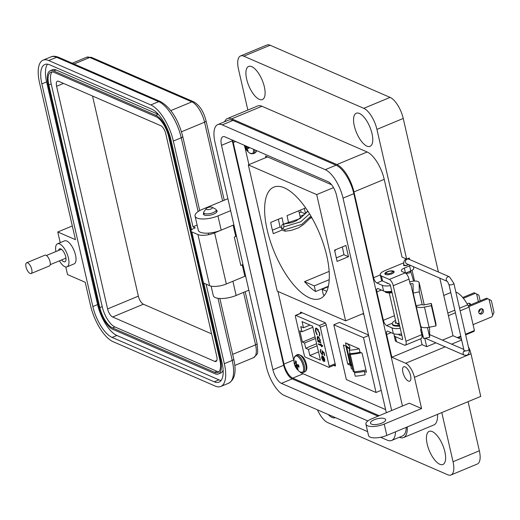 <?xml version="1.0" encoding="UTF-8"?>
<svg xmlns="http://www.w3.org/2000/svg" width="520" height="520" viewBox="0 0 520 520"><rect width="100%" height="100%" fill="white"/><g stroke="black" fill="none" stroke-linecap="round" stroke-linejoin="round"><path stroke-width="0.78" d="M298.798 210.756L300.456 218.004M300.547 372.619L385.613 409.591M244.914 147.167L248.917 164.638M277.959 291.454L293.95 361.276M333.671 365.404L335.309 366.035M335.459 365.853L335.075 366.015L335.459 365.209L326.04 324.084L325.156 322.725L300.632 312.072L300.365 313.372M362.512 313.839L363.812 314.405M331.611 184.769L265.538 156.052L265.889 157.586M295.847 315.387A1.56 0.63 67.4 0 0 295.575 315.367A1.56 0.63 67.4 0 0 295.406 316.472L304.317 355.387A1.56 0.63 67.4 0 0 305.409 357.143L328.789 367.302A1.56 0.63 -112.6 0 0 329.062 367.322A1.56 0.63 -112.6 0 0 329.231 366.216L320.32 327.301A1.56 0.63 -112.6 0 0 319.228 325.546L295.847 315.387L302.192 312.748M324.61 361.244L323.713 361.394L322.589 356.479L321.952 358.007L323.005 360.822L321.601 357.929L321.939 355.784L323.642 356.896L324.688 359.288L324.363 361.452M323.005 356.694L322.361 356.421M321.029 344.955L320.808 343.993L321.172 344.149L321.392 345.111L322.595 345.637L322.745 346.307L321.548 345.787L321.769 346.749L321.406 346.593L321.185 345.631L318.572 344.494L318.422 343.818L321.328 344.832M316.056 328.12L315.471 328.562L316.706 328.237L319.748 333.203L319.644 336.109L319.319 332.976L316.829 328.9C315.796 328.64 315.478 329.517 315.887 331.526L317.181 334.51L317.07 334.99L315.471 331.351L315.471 328.562L315.881 328.166M318.338 329.836L317.168 328.764L316.394 328.809M309.836 355.531L308.432 349.401L305.734 348.225L304.544 343.031L302.4 342.101L299.819 330.844L301.971 331.78L300.781 326.579L303.478 327.756L302.068 321.62L312.618 326.209L320.385 360.113L309.836 355.531L318.513 351.929M318.084 336.473L320.275 340.022L320.183 341.985L320.886 342.894L317.909 341.607L317.759 340.932L318.272 341.153L317.194 338.663L317.531 336.427L318.084 336.473M321.971 354.042L322.452 352.619L321.867 350.87L324.077 352.528L324.786 355.609L324.37 355.426L323.778 352.872L322.621 352.001L322.901 352.924L322.108 354.705L320.073 351.462L320.697 349.668L320.502 351.683L321.971 354.042L322.452 353.945M322.641 354.757L322.108 354.705L322.445 354.569L321.146 353.223M320.353 349.687L320.697 349.668M323.713 361.394L323.96 360.874M324.942 361.101L324.044 361.25M321.854 357.363L322.108 355.751M322.92 356.337L322.511 356.31M318.572 344.494L318.825 344M321.185 345.631L318.909 344.357M321.548 345.787L322.673 345.995M315.803 328.425L315.939 331.74M315.471 331.351L315.803 331.214M316.914 334.094L317.174 334.522M317.168 328.764L316.55 328.705M319.267 335.413L319.651 332.839M319.839 335.719L319.599 335.276M317.109 345.793L308.432 349.401M305.734 348.225L316.628 343.7M309.972 325.052L303.478 327.756M312.858 327.249L301.971 331.78M315.055 336.837L302.4 342.101M304.544 343.031L315.439 338.507M317.707 336.388L317.467 338.24M318.162 341.107L317.909 341.607M320.814 342.582L318.247 341.465M322.199 350.734L322.79 352.482L322.452 352.619M322.303 353.899L322.79 352.482M320.073 351.462L321.035 349.531M320.508 351.702L320.411 351.325M322.79 354.653L322.445 354.569M322.621 352.001L323.778 352.872M324.37 355.426L324.701 355.29L324.116 352.736M323.661 356.922L322.966 356.707L324.019 357.5M324.259 360.737L324.76 359.665M318.012 337.09L319.169 337.493M320.353 340.405L319.82 341.497M323.726 357.624L324.331 359.157L323.921 360.874L322.966 356.707M324.441 360.698L323.921 360.874M320.203 339.749L319.235 341.575L317.564 338.845L318.233 337.149L319.911 339.872M320.002 341.471L319.235 341.575M318.565 337.006L318.175 336.979M336.317 257.881L343.935 254.716A60.352 24.453 -112.6 0 0 342.271 246.948M326.781 291.317L322.094 289.283L323.394 294.944A60.352 24.453 -112.6 0 0 324.565 295.132M309.569 297.889A60.352 24.453 -112.6 0 0 320.132 298.603A60.352 24.453 -112.6 0 0 323.681 244.692A60.352 24.453 -112.6 0 0 284.375 187.857A60.352 24.453 -112.6 0 0 273.812 187.142A60.352 24.453 -112.6 0 0 270.257 241.053A60.352 24.453 -112.6 0 0 309.569 297.889M288.743 223.321A60.352 24.453 67.4 0 1 287.099 215.618L305.669 207.903M311.831 217.672L309.784 218.517M304.512 281.639A60.352 24.453 -112.6 0 0 315.582 291.551L314.281 285.883L304.512 281.639L329.147 271.408M315.582 291.551L328.367 286.234M282.425 229.886L273.306 233.675A60.352 24.453 67.4 0 1 270.725 222.424L282.087 217.705A60.352 24.453 -112.6 0 0 283.394 223.997M248.326 164.886L277.245 291.148L345.618 320.86L316.7 194.603L248.326 164.886L267.514 156.91M316.7 194.603L333.515 187.616M278.343 219.258L280.111 226.98L272.389 230.191M345.618 320.86L363.578 313.397M337.123 261.417L334.549 250.159L345.904 245.44L348.485 256.692L337.123 261.417M314.281 285.883L329.219 279.682M322.094 289.283L328.257 286.721M348.485 256.692L343.935 254.716M281.281 227.487L280.111 226.98M335.166 249.899A2.373 2.158 21.1 0 1 335.036 250.712L335.79 249.639M309.582 213.863L300.742 221.761L283.978 226.857L282.711 228.371L284.635 229.743A2.373 0.936 86.4 0 0 285.591 231.14L285.591 231.14C283.394 231.075 281.983 230.003 281.353 227.929L281.353 227.929A2.373 0.839 167.1 0 0 282.711 228.371M307.911 211.224L299.786 218.751L284.05 223.919A2.373 0.943 -93.4 0 1 284.258 223.847L284.258 223.847A2.373 0.943 -93.4 0 1 284.472 223.893M283.978 226.857A2.373 0.936 -93.6 0 1 284.161 223.912M284.05 223.919L281.846 225.089L281.353 227.929M349.453 354.354A1.56 0.552 -12.9 0 0 350.279 354.445L354.25 371.768A1.56 0.552 167.1 0 1 353.425 371.683A1.56 0.552 167.1 0 1 353.223 371.488L349.251 354.159A1.56 0.552 -12.9 0 0 349.453 354.354M469.053 303.297A2.775 2.34 -66.5 0 1 469.709 304.486A2.775 2.34 -66.5 0 1 469.781 305.175M478.745 312.39A2.775 2.34 113.5 0 0 479.979 313.963A2.775 2.34 113.5 0 0 482.579 313.32A2.775 2.34 113.5 0 0 483.425 310.447A2.775 2.34 113.5 0 0 482.19 308.874A2.775 2.34 113.5 0 0 479.59 309.517A2.775 2.34 113.5 0 0 478.745 312.39M481.513 308.718A2.775 2.34 -66.5 0 1 482.176 309.901A2.775 2.34 -66.5 0 1 479.401 313.579M455.851 292.065A24.056 9.744 67.4 0 1 456.326 292.253A24.056 9.744 67.4 0 1 467.662 304.831L469.053 307.112L474.416 330.519L474.032 331.377L465.654 334.861M447.811 313.079L454.818 310.167M459.55 308.204L467.662 304.831M349.772 348.79A32.455 11.499 -12.9 0 0 346.294 346.268L343.363 344.994L347.737 364.111L350.668 365.385A32.455 11.499 167.1 0 1 351.975 366.041M345.514 342.862L359.216 348.816L359.996 352.228A25.675 9.1 167.1 0 1 350.071 353.652L349.291 350.246A32.455 11.499 -12.9 0 0 349.746 347.003A32.455 11.499 -12.9 0 0 345.514 342.862L346.294 346.268M354.835 371.722A32.455 11.499 167.1 0 1 354.445 372.769L355.231 376.181A25.675 9.1 -12.9 0 0 365.157 374.751L364.377 371.345L366.464 372.249L362.082 353.132L359.996 352.228M363.493 337.668L376.051 392.49L346.365 379.587L333.808 324.766L363.493 337.668L368.647 335.53M458.146 337.981L460.922 336.824M448.409 315.692L455.416 312.78M460.148 310.817L469.053 307.112M457.321 337.623L460.772 336.187M465.51 334.224L474.416 330.519M346.021 346.619L349.96 363.799A5.668 2.009 167.1 0 0 349.973 363.876A5.668 2.009 167.1 0 0 350.707 364.598L346.743 347.269A5.668 2.009 167.1 0 1 346.001 346.548A5.668 2.009 167.1 0 1 345.988 346.476A1.644 0.585 167.1 0 1 346.112 346.19M346.788 347.288A25.604 9.067 167.1 0 1 349.615 349.401M349.888 352.853A25.604 9.067 167.1 0 1 349.303 353.951A1.56 0.552 -12.9 0 0 349.251 354.159M361.25 352.768A28.047 9.938 167.1 0 1 350.279 354.445M354.25 371.768A28.047 9.938 -12.9 0 0 365.931 369.935M350.76 364.618A25.604 9.067 167.1 0 1 351.767 365.125M368.537 335.029L339.488 322.406L333.808 324.766M347.737 364.111L349.824 363.246M354.445 372.769A25.675 9.1 -12.9 0 0 364.377 371.345M381.206 390.351L376.051 392.49M359.216 348.816A25.675 9.1 167.1 0 1 349.291 350.246M350.668 365.385L351.449 368.797A32.455 11.499 167.1 0 1 352.755 369.454M470.873 304.72A2.775 2.34 113.5 0 0 469.729 303.459A2.775 2.34 113.5 0 0 467.207 304.025M480.084 309.114L480.259 309.881L479.512 311.356L478.673 311.701M480.168 300.859L478.868 295.191L476.613 293.969L478.361 301.613M476.613 293.969L475.384 293.319L463.372 298.305M480.259 309.881L480.701 308.822M462.722 297.518L474.13 292.773L475.384 293.319M492.719 315.296L494 312.253L491.335 300.612L489.073 299.39L492.719 315.296L491.978 316.771L473.063 324.63M489.073 299.39L487.844 298.733L468.774 306.657M468.26 305.812L486.597 298.188L487.844 298.733M408.356 381.056A7.794 3.159 -112.6 0 0 409.721 381.147A7.794 3.159 -112.6 0 0 410.183 374.192A7.794 3.159 -112.6 0 0 405.106 366.853A7.794 3.159 -112.6 0 0 403.741 366.762A7.794 3.159 -112.6 0 0 403.286 373.718A7.794 3.159 -112.6 0 0 408.356 381.056M386.516 282.757A5.142 1.82 -12.9 0 0 387.14 283.289A5.142 1.82 -12.9 0 0 388.382 283.569M397.579 326.099A5.142 1.82 -12.9 0 0 399.744 326.17M367.543 425.769A12.467 4.413 -12.9 0 0 384.222 424.067L386.822 435.428A12.467 4.413 167.1 0 1 370.149 437.132A12.467 4.413 167.1 0 1 368.518 435.539L365.918 424.177A12.467 4.413 -12.9 0 0 367.543 425.769M384.644 418.659A7.794 2.763 167.1 0 1 385.665 419.653A7.794 2.763 167.1 0 1 380.354 423.631A7.794 2.763 167.1 0 1 371.488 424.125A7.794 2.763 167.1 0 1 370.474 423.131A7.794 2.763 167.1 0 1 375.778 419.159A7.794 2.763 167.1 0 1 384.644 418.659M335.381 417.619A17.921 7.261 67.4 0 1 335.244 417.684A17.921 7.261 67.4 0 1 332.105 417.469A17.921 7.261 67.4 0 1 328.192 414.499M432.296 431.6A17.921 7.261 67.4 0 1 443.963 448.474A17.921 7.261 67.4 0 1 442.91 464.477A17.921 7.261 67.4 0 1 439.777 464.262A17.921 7.261 67.4 0 1 428.103 447.395A17.921 7.261 67.4 0 1 429.156 431.385A17.921 7.261 67.4 0 1 432.296 431.6M232.239 281.522A15.58 5.519 -12.9 0 0 232.901 281.255L236.158 295.458L248.846 290.186M211.107 286.13L213.278 295.594A15.58 5.519 -12.9 0 0 215.312 297.583A15.58 5.519 -12.9 0 0 236.158 295.458M216.307 210.191A7.013 2.483 167.1 0 1 217.081 211.016A7.013 2.483 167.1 0 1 212.31 214.597A7.013 2.483 167.1 0 1 204.328 215.046A7.013 2.483 167.1 0 1 203.417 214.149A7.013 2.483 167.1 0 1 203.756 213.064M227.897 198.712L202.56 209.242A15.58 5.519 -12.9 0 0 195.058 216.06A15.58 5.519 -12.9 0 0 197.093 218.049A15.58 5.519 -12.9 0 0 217.939 215.924L221.195 230.126L233.883 224.855M195.058 216.06L198.315 230.263A15.58 5.519 -12.9 0 0 200.35 232.252A15.58 5.519 -12.9 0 0 221.195 230.126M251.764 66.664A17.921 7.261 67.4 0 1 263.432 83.538A17.921 7.261 67.4 0 1 262.379 99.548A17.921 7.261 67.4 0 1 259.246 99.333A17.921 7.261 67.4 0 1 247.572 82.459A17.921 7.261 67.4 0 1 248.625 66.456A17.921 7.261 67.4 0 1 251.764 66.664M359.431 113.464A17.921 7.261 67.4 0 1 371.104 130.338A17.921 7.261 67.4 0 1 370.045 146.341A17.921 7.261 67.4 0 1 366.912 146.126A17.921 7.261 67.4 0 1 355.238 129.259A17.921 7.261 67.4 0 1 356.298 113.249A17.921 7.261 67.4 0 1 359.431 113.464M399.36 437.255A24.303 9.848 -112.6 0 0 403.598 437.535A24.303 9.848 -112.6 0 0 407.251 426.94M365.918 424.177A12.467 4.413 -12.9 0 1 371.917 418.717L409.272 403.195L421.577 408.544L414.421 377.299A12.467 5.05 -112.6 0 0 405.665 363.259L391.826 357.247L386.62 334.522A4.674 1.892 67.4 0 1 387.134 331.208A4.674 1.892 67.4 0 1 387.953 331.266L393.334 333.606A10.907 3.861 -12.9 0 0 401.518 333.912M400.218 328.231A10.907 3.861 167.1 0 1 392.035 327.925L386.653 325.585A4.674 1.892 67.4 0 1 383.37 320.32L376.863 291.915A4.674 1.892 67.4 0 1 377.377 288.6A4.674 1.892 67.4 0 1 378.196 288.659L383.578 290.999A10.907 3.861 -12.9 0 0 391.755 291.304M390.455 285.623A10.907 3.861 167.1 0 1 382.278 285.317L376.89 282.978A4.674 1.892 67.4 0 1 373.607 277.713L353.964 191.925A24.303 9.848 -112.6 0 0 336.888 164.56L231.68 118.833A24.303 9.848 -112.6 0 0 227.428 118.541A24.303 9.848 -112.6 0 0 224.64 121.745M406.244 258.934L402.025 257.101L384.215 179.355A24.303 9.848 -112.6 0 0 367.146 151.983L261.937 106.262A24.303 9.848 -112.6 0 0 257.686 105.97L227.428 118.541M391.826 357.247L422.078 344.675L420.732 338.774M405.412 259.337L405.216 258.492M461.519 339.45L453.005 335.745L442.423 340.145M435.935 342.836L426.693 346.678L422.078 344.675M386.822 435.428L480.747 396.403L470.984 353.795A12.467 5.05 -112.6 0 0 468.397 346.821M421.577 408.544L384.222 424.067M403.598 437.535L433.849 424.964A24.303 9.848 -112.6 0 0 437.509 414.369M317.434 409.819A18.694 7.573 -112.6 0 0 327.743 422.604L447.714 474.754A18.694 7.573 -112.6 0 0 450.99 474.975A18.694 7.573 -112.6 0 0 453.043 461.721L441.792 412.588M245.596 275.983L232.901 281.255M230.633 210.652L217.939 215.924M406.582 258.85L376.928 129.383A18.694 7.573 -112.6 0 0 363.792 108.329L243.822 56.18A18.694 7.573 -112.6 0 0 240.546 55.959A18.694 7.573 -112.6 0 0 238.492 69.212L247.852 110.058M414.544 281.073L412.074 270.283M409.604 259.5L409.266 258.017L407.401 258.791M426.693 346.678L424.769 338.267M438.406 272.019L403.234 118.45A18.694 7.573 -112.6 0 0 390.104 97.396L270.127 45.247A18.694 7.573 -112.6 0 0 266.858 45.026L240.546 55.959M453.005 335.745L439.81 278.142M450.99 474.975L477.295 464.041A18.694 7.573 -112.6 0 0 479.349 450.788L468.098 401.654M379.191 415.695L292.728 378.118A12.467 5.05 67.4 0 1 283.972 364.084L233.233 142.526A12.467 5.05 67.4 0 1 232.837 140.296M299.253 212.764L301.015 212.036L300.553 210.028M301.015 212.036L304.961 213.753M305.448 213.265L304.35 208.448M300.079 216.353L303.999 214.721M398.691 334.23L398.743 334.464A4.752 1.683 -12.9 0 0 399.36 335.069A4.752 1.683 -12.9 0 0 401.843 335.335M393.504 271.135A4.752 1.683 167.1 0 1 394.128 271.739A4.752 1.683 167.1 0 1 390.891 274.163A4.752 1.683 167.1 0 1 385.482 274.463A4.752 1.683 167.1 0 1 384.865 273.858A4.752 1.683 167.1 0 1 388.096 271.433A4.752 1.683 167.1 0 1 393.504 271.135M408.681 259.103L449.436 276.809A2.529 2.132 -66.5 0 0 447.902 276.829A2.529 2.132 -66.5 0 0 446.29 280.014A2.529 2.132 -66.5 0 0 447.356 281.418L406.666 263.738A2.529 2.132 -66.5 0 1 405.541 262.308A2.529 2.132 -66.5 0 1 407.147 259.116A2.529 2.132 -66.5 0 1 408.681 259.103L405.971 259.031C404.027 260.247 403.377 262.21 404.014 264.921A2.529 0.897 167.1 0 0 404.346 265.239A2.529 0.897 167.1 0 0 407.726 264.894A2.529 0.897 167.1 0 0 408.454 264.511A2.646 0.936 167.1 0 1 406.237 265.519A2.646 0.936 167.1 0 1 403.871 265.519A2.646 0.936 167.1 0 1 403.52 265.181A2.646 0.936 167.1 0 1 403.929 264.505M420.706 325.877A8.528 3.023 -12.9 0 0 420.732 326.105A8.528 3.023 -12.9 0 0 421.844 327.19A8.528 3.023 -12.9 0 0 429.091 327.281L424.463 307.079A8.528 3.023 167.1 0 1 417.216 306.995A8.528 3.023 167.1 0 1 416.104 305.903A8.528 3.023 167.1 0 1 416.078 305.675L413.185 293.053L419.282 291.824L419.146 282.737L424.216 304.87M419.282 291.824L422.175 304.454A2.294 0.812 -12.9 0 0 422.182 304.512A2.294 0.812 -12.9 0 0 422.481 304.805A2.294 0.812 -12.9 0 0 424.431 304.831L431.327 303.446L435.949 323.648L435.988 325.897L431.36 305.695L431.327 303.446M405.353 345.163L421.135 338.604A5.538 2.243 -112.6 0 0 421.746 334.678L405.964 341.237A5.538 2.243 67.4 0 1 405.353 345.163A5.538 2.243 67.4 0 1 404.385 345.098L396.487 341.666A9.347 3.308 -12.9 0 1 395.265 340.476L394.108 335.426A9.347 3.308 167.1 0 1 394.557 333.983M421.337 332.911L422.234 332.54M405.964 341.237L393.237 285.682A5.538 2.243 -112.6 0 0 389.35 279.442L381.446 276.01A9.347 3.308 167.1 0 1 380.231 274.82A9.347 3.308 167.1 0 1 384.728 270.725L403.137 263.075A6.234 2.21 -12.9 0 1 403.774 262.828M380.231 274.82L381.387 279.87A9.347 3.308 -12.9 0 0 382.603 281.06L389.382 284.005A1.586 0.643 -112.6 0 1 390.494 285.792L402.558 338.455A1.586 0.643 -112.6 0 1 402.382 339.579A1.586 0.643 -112.6 0 1 402.103 339.56L395.33 336.615A9.347 3.308 167.1 0 1 394.108 335.426M421.746 334.678L420.589 329.628L421.174 329.387A1.56 0.552 167.1 0 1 421.486 329.271M389.35 279.442L405.132 272.883A5.538 2.243 -112.6 0 1 409.019 279.123L410.176 284.173L410.761 283.933A1.56 0.552 -12.9 0 1 413.049 283.92A1.56 0.552 -12.9 0 1 413.056 283.959L413.185 293.053M405.529 273.104L410.755 270.933A6.234 2.21 -12.9 0 0 413.751 268.203L413.4 266.663M405.132 272.883L402.149 271.589A6.234 2.21 167.1 0 1 401.336 270.797A6.234 2.21 167.1 0 1 404.339 268.067L409.598 265.882A6.234 2.21 -12.9 0 0 410.566 265.428M420.81 326.32L423.599 338.507L429.689 337.279L429.559 328.192A7.787 2.763 -12.9 0 0 429.533 327.983A7.787 2.763 -12.9 0 0 429.462 327.782M409.656 281.905A7.787 2.763 167.1 0 1 419.12 282.529A7.787 2.763 167.1 0 1 419.146 282.737M427.459 327.548L429.689 337.279M416.078 305.675L422.201 304.57M429.091 327.281L435.988 325.897M424.463 307.079L431.36 305.695M399.12 323.433A4.752 1.683 167.1 0 1 396.637 323.173A4.752 1.683 167.1 0 1 396.019 322.569L389.226 292.916M385.236 274.339A4.752 1.683 167.1 0 1 385.307 274.228L386.457 272.662A3.166 1.125 167.1 0 1 389.064 271.349A3.166 1.125 167.1 0 1 392.08 271.317A3.166 1.125 167.1 0 1 392.171 271.356A3.166 1.125 167.1 0 1 390.891 273.137A3.166 1.125 167.1 0 1 386.731 273.533A3.166 1.125 167.1 0 1 386.457 272.662M398.716 324.181A3.166 1.125 167.1 0 1 398.372 324.09M399.276 324.142A5.558 1.97 167.1 0 1 398.157 324.194A1.04 0.37 167.1 0 1 397.761 324.136A1.04 0.37 167.1 0 1 397.631 323.999A1.04 0.37 167.1 0 1 397.885 323.668L398.229 323.453M399.536 325.267A8.691 3.081 167.1 0 1 393.406 324.961A8.691 3.081 167.1 0 1 392.275 323.85A8.691 3.081 167.1 0 1 395.538 320.457M392.275 323.85L392.418 324.486A8.691 3.081 -12.9 0 0 393.549 325.592A8.691 3.081 -12.9 0 0 399.678 325.897M395.882 321.971A5.558 1.97 -12.9 0 0 395.304 322.959A1.04 0.37 -12.9 0 0 395.31 322.992A1.04 0.37 -12.9 0 0 395.447 323.128A1.04 0.37 -12.9 0 0 396.487 323.102M398.197 324.194L398.515 323.459M395.577 323.167A5.558 1.97 167.1 0 1 396.026 322.608M391.931 292.065A8.691 3.081 167.1 0 1 385.801 291.759A8.691 3.081 167.1 0 1 385.281 291.473M384.846 291.389A8.691 3.081 -12.9 0 0 385.95 292.389A8.691 3.081 -12.9 0 0 392.074 292.695M215.384 209.008A6.442 2.281 167.1 0 1 215.566 209.099A6.442 2.281 167.1 0 1 216.222 209.833A6.442 2.281 167.1 0 1 211.842 213.115A6.442 2.281 167.1 0 1 204.51 213.525A6.442 2.281 167.1 0 1 203.671 212.706A6.442 2.281 167.1 0 1 203.944 211.757L206.278 208.578A3.218 1.137 167.1 0 1 208.93 207.246A3.218 1.137 167.1 0 1 211.991 207.207A3.218 1.137 167.1 0 1 212.082 207.246A3.218 1.137 167.1 0 1 210.782 209.06A3.218 1.137 167.1 0 1 206.557 209.463A3.218 1.137 167.1 0 1 206.278 208.578M378.021 416.182L292.214 378.892L281.424 383.37L367.874 420.947M281.424 383.37A12.116 4.907 67.4 0 1 272.916 369.726L221.52 145.327A12.116 4.907 67.4 0 1 222.853 136.734A12.116 4.907 67.4 0 1 224.972 136.877L328.022 181.669A12.116 4.907 67.4 0 1 336.538 195.319L386.328 412.731M391.671 410.507L343.031 198.139A25.279 10.238 -112.6 0 0 325.28 169.676L222.222 124.885A25.279 10.238 -112.6 0 0 217.802 124.585A25.279 10.238 -112.6 0 0 215.026 142.506L266.416 366.906A25.279 10.238 -112.6 0 0 284.173 395.369L367.627 431.639M380.614 437.281L387.225 440.154A25.279 10.238 -112.6 0 0 391.651 440.459A25.279 10.238 -112.6 0 0 395.486 431.828M292.214 378.892A12.116 4.907 67.4 0 1 283.699 365.241L272.916 369.726M232.128 139.99A12.116 4.907 -112.6 0 0 232.31 140.842L283.699 365.241M391.651 440.459L402.435 435.975A25.279 10.238 -112.6 0 0 406.276 427.349M402.46 406.029L353.821 193.655A25.279 10.238 -112.6 0 0 336.07 165.198L233.012 120.406A25.279 10.238 -112.6 0 0 228.592 120.101L217.802 124.585M410.501 271.713L409.565 272.942L406.231 273.488L405.86 272.968M413.673 281.132L410.592 270.998M55.893 251.563A12.461 5.05 67.4 0 1 57.486 243.808A12.461 5.05 67.4 0 1 68.419 257.985A12.461 5.05 67.4 0 1 67.047 266.825A12.461 5.05 67.4 0 1 59.391 260.845M57.486 243.808L64.584 240.858A12.461 5.05 67.4 0 1 75.517 255.034A12.461 5.05 67.4 0 1 74.152 263.868L67.047 266.825M61.652 259.909A7.007 2.841 -112.6 0 0 64.955 261.788A7.007 2.841 -112.6 0 0 65.728 256.815A7.007 2.841 -112.6 0 0 59.579 248.839A7.007 2.841 -112.6 0 0 58.591 250.445M65.787 266.949L67.535 274.579L85.215 282.269L90.552 305.552A32.09 13 -112.6 0 0 113.087 341.685L215.196 386.068A32.09 13 -112.6 0 0 220.811 386.451A32.09 13 -112.6 0 0 224.334 363.701L206.115 284.147M242.983 264.589A6.234 2.21 167.1 0 1 242.255 264.927L240.819 265.519L234.312 237.12L235.749 236.529L233.149 225.167L214.617 232.869A12.461 4.413 167.1 0 1 197.944 234.566L191.796 231.894A6.234 2.21 167.1 0 1 190.983 231.094A6.234 2.21 167.1 0 1 193.98 228.371L195.292 227.825L192.985 226.817L173.342 141.056A32.09 13 -112.6 0 0 150.806 104.923L48.698 60.541A32.09 13 -112.6 0 0 43.082 60.157A32.09 13 -112.6 0 0 39.559 82.907L75.459 239.668L57.779 231.985L60.223 242.665M203.808 283.14L222.027 362.7A27.417 11.109 67.4 0 1 219.018 382.135A27.417 11.109 67.4 0 1 214.221 381.803L112.112 337.428A27.417 11.109 67.4 0 1 92.859 306.553L41.867 83.909A27.417 11.109 67.4 0 1 44.876 64.474A27.417 11.109 67.4 0 1 49.673 64.805L151.781 109.181A27.417 11.109 67.4 0 1 171.035 140.055L191.588 229.794M57.779 231.985L72.319 225.94M190.983 231.094L202.69 282.211A6.234 2.21 -12.9 0 0 203.502 283.01L209.651 285.682A12.461 4.413 -12.9 0 0 226.323 283.985L244.855 276.283A6.234 2.21 -12.9 0 0 245.589 275.951M192.985 226.817L197.132 225.095M221.104 380.465A27.417 11.109 67.4 0 1 218.953 379.841L116.851 335.459A27.417 11.109 67.4 0 1 97.591 304.59L46.599 81.945A27.417 11.109 67.4 0 1 47.528 64.175M202.781 282.445L220.552 360.041A19.63 7.95 67.4 0 1 218.394 373.958A19.63 7.95 67.4 0 1 214.962 373.724L112.853 329.342A19.63 7.95 67.4 0 1 99.067 307.242L48.074 84.598A19.63 7.95 67.4 0 1 50.232 70.688L52.598 69.7A19.63 7.95 67.4 0 1 56.036 69.934L158.145 114.316A19.63 7.95 67.4 0 1 158.438 114.452M223.132 370.071A19.63 7.95 67.4 0 1 220.766 372.97L218.394 373.958M242.925 264.336A6.234 2.21 167.1 0 1 240.819 265.519M235.749 236.529A6.234 2.21 -12.9 0 0 236.483 236.191M50.232 70.688A19.63 7.95 67.4 0 1 53.664 70.922L155.773 115.297A19.63 7.95 67.4 0 1 169.559 137.397L190.964 230.847M214.636 372.3L112.528 327.925A18.07 7.319 67.4 0 1 99.84 307.574L48.848 84.935A18.07 7.319 67.4 0 1 50.83 72.124A18.07 7.319 67.4 0 1 53.989 72.339L156.097 116.721A18.07 7.319 67.4 0 1 168.792 137.066L219.785 359.71A18.07 7.319 67.4 0 1 217.796 372.522A18.07 7.319 67.4 0 1 214.636 372.3L217.003 371.319L114.894 326.944A18.07 7.319 67.4 0 1 102.206 306.592L51.214 83.948A18.07 7.319 67.4 0 1 52.123 71.89M218.875 371.768A18.07 7.319 67.4 0 1 217.003 371.319M214.728 361.381L112.619 316.999A7.163 2.905 67.4 0 1 107.588 308.932L56.595 86.288A7.163 2.905 67.4 0 1 57.382 81.211A7.163 2.905 67.4 0 1 58.636 81.296L160.745 125.671A7.163 2.905 67.4 0 1 165.776 133.744L216.769 356.388A7.163 2.905 67.4 0 1 215.982 361.465A7.163 2.905 67.4 0 1 214.728 361.381L216.808 360.516M211.608 333.86L143.397 304.213A7.163 2.905 67.4 0 1 138.359 296.147L92.528 96.025M26 266.909A5.824 2.36 67.4 0 1 26.637 262.782A5.824 2.36 67.4 0 1 31.746 269.406A5.824 2.36 67.4 0 1 31.109 273.533A5.824 2.36 67.4 0 1 26 266.909M26.637 262.782L44.948 255.171A5.824 2.36 67.4 0 1 50.057 261.8A5.824 2.36 67.4 0 1 49.419 265.928L31.109 273.533M244.361 145.308A4.472 1.814 -112.6 0 0 244.387 145.412A4.472 1.814 -112.6 0 0 244.712 146.523A13.553 5.265 -17.8 0 0 245.278 147.167A13.527 9.237 -6.1 0 0 245.661 147.66A13.527 12.799 68.4 0 0 246.051 148.415A13.553 11.863 120.3 0 0 246.909 150.053A4.472 1.814 -112.6 0 0 248.072 150.56A13.553 10.901 -72 0 1 247.26 148.935A13.527 8.19 -49.7 0 1 247.195 148.323A13.527 0.539 -27 0 0 247.578 148.167A13.553 5.265 -17.8 0 0 248.969 148.376A4.472 1.814 -112.6 0 0 248.8 147.329A4.472 1.814 -112.6 0 0 248.775 147.225M244.27 145.269A13.553 13.553 0 0 0 249.99 153.238L249.99 153.238A8.886 3.601 -112.6 0 0 253.455 149.26M245.993 146.016L244.712 146.523M248.833 147.498L247.578 148.167M248.827 147.453L247.195 148.323M247.559 149.611L246.909 150.053M248.8 147.329L246.051 148.415M247.656 146.738L245.661 147.66M246.818 146.374L245.278 147.167M298.896 366.048A4.472 1.814 -112.6 0 0 298.571 364.943A13.553 4.303 171.9 0 1 297.161 364.65A13.527 8.281 -175 0 1 296.641 364.215A13.527 11.843 -111.9 0 1 296.381 363.402A13.553 10.901 -72 0 1 296.368 361.413A4.472 1.814 -112.6 0 0 295.75 361.017A4.472 1.814 -112.6 0 0 295.204 360.906A13.553 11.863 120.3 0 0 295.172 362.875A13.527 9.146 141.3 0 0 295.106 363.545A13.527 0.416 162.1 0 0 294.86 363.649A13.553 4.303 171.9 0 1 294.314 363.09A4.472 1.814 -112.6 0 0 294.476 364.13A4.472 1.814 -112.6 0 0 294.801 365.241A13.553 5.265 -17.8 0 0 295.367 365.885A13.527 9.237 -6.1 0 0 295.757 366.379A13.527 12.799 68.4 0 0 296.147 367.133A13.553 11.863 120.3 0 0 297.005 368.771A4.472 1.814 -112.6 0 0 298.168 369.278A13.553 10.901 -72 0 1 297.356 367.653A13.527 8.19 -49.7 0 1 297.291 367.042A13.527 0.539 -27 0 0 297.668 366.886A13.553 5.265 -17.8 0 0 299.058 367.094A4.472 1.814 -112.6 0 0 298.896 366.048L296.147 367.133M303.231 366.1A8.886 3.601 -112.6 0 0 298.461 357.097A8.886 3.601 -112.6 0 0 294.216 357.844L294.216 357.844A13.553 13.553 0 0 0 300.079 371.956L300.079 371.956A8.886 3.601 -112.6 0 0 303.231 366.1M296.881 364.423L294.801 365.241M296.368 363.188L294.86 363.649M296.368 363.155L295.106 363.545M296.342 362.466L295.172 362.875M298.928 366.216L297.668 366.886M298.922 366.171L297.291 367.042M297.655 368.329L297.005 368.771M298.61 365.066L295.757 366.379M297.577 364.754L295.367 365.885M300.255 312.877L301.399 312.403M335.127 363.766L329.231 366.216M320.32 327.301L326.216 324.851M325.462 322.959L319.228 325.546M284.635 229.743L301.88 224.328L310.921 216.099M350.707 364.598L346.743 347.269M393.334 333.606L392.035 327.925M383.578 290.999L382.278 285.317M231.68 118.833L261.937 106.262M336.888 164.56L367.146 151.983M353.964 191.925L384.215 179.355M381.375 290.036L376.863 291.915M383.37 320.32L394.446 315.712M391.131 332.644L386.62 334.522M373.607 277.713L380.257 274.95M382.115 280.8L376.89 282.978M392.301 323.232L386.653 325.585M405.665 363.259L445.166 346.847M451.646 344.156L461.65 340.002M414.421 377.299L470.984 353.795M403.234 118.45L376.928 129.383M453.043 461.721L479.349 450.788M243.822 56.18L270.127 45.247M363.792 108.329L390.104 97.396M293.67 360.054L283.972 364.084M292.728 378.118L303.199 373.769M233.233 142.526L235.644 141.518M395.33 336.615L396.487 341.666M381.446 276.01L382.603 281.06M409.019 279.123L393.237 285.682M421.174 329.387L410.761 283.933M402.103 339.56L402.565 339.372M429.338 327.23L429.559 328.192M409.598 265.882L410.755 270.933M404.339 268.067L405.483 273.078M398.001 324.188L397.885 323.668M221.52 145.327L232.31 140.842M222.222 124.885L233.012 120.406M325.28 169.676L336.07 165.198M343.031 198.139L353.821 193.655M447.421 281.45L448.923 284.44A2.529 0.897 -12.9 0 0 449.254 284.758A2.529 0.897 -12.9 0 0 452.634 284.414A2.529 0.897 -12.9 0 0 453.85 283.309L449.436 276.809M464.132 350.948A2.529 2.132 113.5 0 0 463.177 353.737A2.529 2.132 113.5 0 0 464.301 355.166L467.019 355.231C468.956 354.016 469.612 352.06 468.975 349.349A2.529 0.897 -12.9 0 1 467.76 350.454A2.529 0.897 -12.9 0 1 464.38 350.799A2.529 0.897 -12.9 0 1 464.048 350.474L464.152 351.507L465.075 350.565M422.624 334.25A2.529 2.132 113.5 0 0 422.428 336.024A2.529 2.132 113.5 0 0 423.332 337.337L421.974 336.349M228.703 383.168C234.897 379.568 236.574 371.527 233.727 359.06A3.114 1.105 167.1 0 1 232.225 360.418A32.09 13 67.4 0 1 228.703 383.168L220.811 386.451M218.004 298.305L232.225 360.418L224.334 363.701M232.648 354.361L255.554 344.844L243.542 292.389M253.572 357.656A18.07 7.319 -112.6 0 0 255.554 344.844A3.114 1.105 167.1 0 0 257.056 343.479C258.141 355.277 258.336 352.8 253.572 357.656L234.806 365.45M48.698 60.541L56.589 57.265A32.09 13 -112.6 0 0 50.973 56.882L43.082 60.157M150.806 104.923L158.698 101.641L56.589 57.265A3.114 2.626 -66.5 0 1 58.48 57.245C55.282 56.062 52.78 55.945 50.973 56.882M173.342 141.056L181.233 137.774A32.09 13 -112.6 0 0 158.698 101.641A3.114 2.626 -66.5 0 1 160.589 101.627L58.48 57.245M198.133 211.569L181.233 137.774A3.114 1.105 -12.9 0 0 182.734 136.416C178.178 119.242 170.8 107.647 160.589 101.627M41.867 83.909L46.599 81.945M92.859 306.553L97.591 304.59M112.112 337.428L116.851 335.459M214.221 381.803L218.953 379.841M224.244 200.226L206.063 120.835A3.114 1.105 167.1 0 1 204.561 122.2L222.593 200.915M206.063 120.835C203.671 111.573 199.569 105.242 193.765 101.835A3.114 2.626 113.5 0 0 191.874 101.855A18.07 7.319 67.4 0 1 204.561 122.2L181.493 131.787M193.765 101.835L91.656 57.454A3.114 2.626 113.5 0 0 89.765 57.473L191.874 101.855L170.859 110.585M91.656 57.454L86.599 57.259A18.07 7.319 67.4 0 1 89.765 57.473L74.041 64.005M242.255 264.927L244.855 276.283M214.617 232.869L226.323 283.985M197.944 234.566L209.651 285.682M191.796 231.894L203.502 283.01M221.344 359.71L220.552 360.041M170.281 137.098L169.559 137.397M158.145 114.316L155.773 115.297M56.036 69.934L53.664 70.922M102.206 306.592L99.84 307.574M112.528 327.925L114.894 326.944M48.848 84.935L51.214 83.948M138.359 296.147L107.588 308.932M112.619 316.999L143.397 304.213M56.595 86.288L63.511 83.415M256.588 150.618L256.035 151.977L254.716 153.12A9.347 3.79 -112.6 0 0 256.106 150.417M254.716 153.12L253.201 153.751A9.347 3.79 -112.6 0 0 254.612 149.76M304.811 371.839A9.347 3.79 -112.6 0 0 305.838 365.209A9.347 3.79 -112.6 0 0 299.273 354.685A9.347 3.79 -112.6 0 0 297.635 354.575C302.003 354.75 304.954 358.104 306.488 364.624C307.353 368.284 306.793 370.688 304.811 371.839L303.29 372.469A9.347 3.79 -112.6 0 0 304.317 365.84A9.347 3.79 -112.6 0 0 297.752 355.316A9.347 3.79 -112.6 0 0 296.12 355.206L294.216 357.844M329.062 367.322L335.341 364.709M295.575 315.367L302.042 312.676M334.782 251.206L335.036 250.712M282.874 224.198L291.863 222.593L296.114 220.903L301.736 216.892L307.775 211.01M285.591 231.14L290.947 230.464L298.578 227.819L303.511 224.51L311.428 216.97M450.775 292.526L443.768 295.438M349.973 363.876L346.001 346.548M419.12 282.529L424.236 304.863M429.357 327.23L429.533 327.983M416.104 305.903L420.732 326.105M392.171 271.356L393.881 272.266M203.671 212.706L204.191 214.981M208.351 233.123L208.702 234.656M216.222 209.833L216.743 212.102M212.082 207.246L215.566 209.099M404.17 265.61L404.014 264.921M448.923 284.44L464.048 350.474M463.808 349.44L429.65 334.594M453.85 283.309L468.975 349.349M464.301 355.166L425.217 338.175M233.727 359.06L219.856 298.486M257.056 343.479L245.193 291.7M199.725 210.594L182.734 136.416M86.599 57.259L72.241 63.225M46.423 255.495L61.412 249.269M50.232 264.654L65.956 258.115M253.201 153.751L249.99 153.238M296.12 355.206L297.635 354.575M303.29 372.469L300.079 371.956"/></g></svg>

